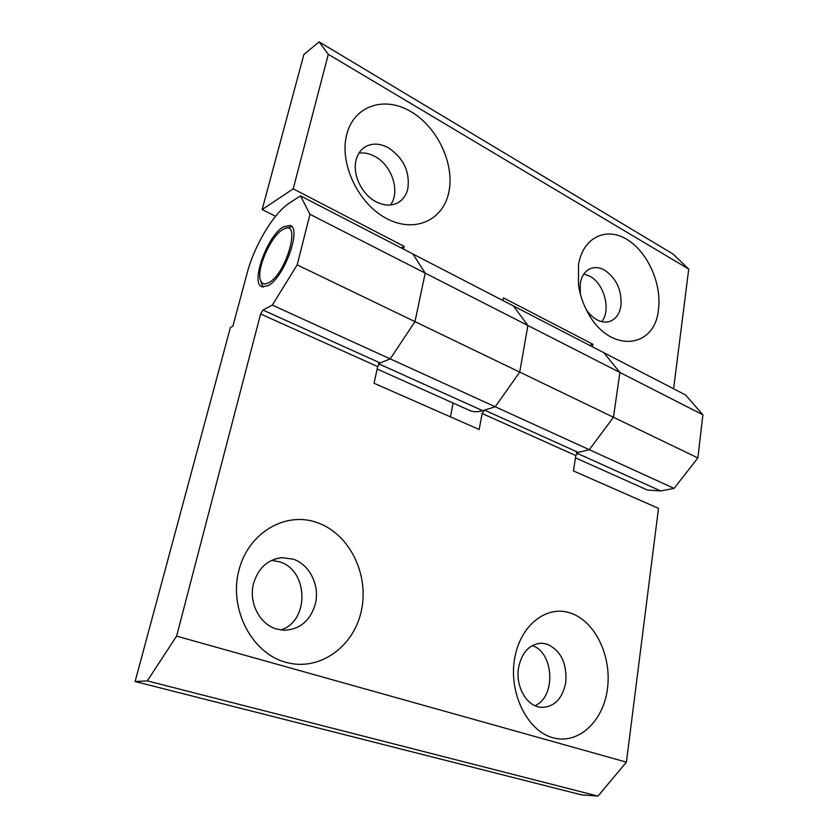 <?xml version="1.0" encoding="UTF-8"?>
<svg xmlns="http://www.w3.org/2000/svg" width="838" height="838" viewBox="0 0 838 838"><rect width="100%" height="100%" fill="white"/><g stroke="black" fill="none" stroke-linecap="round" stroke-linejoin="round"><path stroke-width="1.26" d="M585.992 309.096C589.093 313.936 592.77 317.497 597.002 319.812C601.223 322.012 605.277 322.609 609.153 321.593C615.584 319.529 619.512 314.281 620.948 305.818C621.964 290.325 616.527 278.426 604.627 270.119C600.018 267.563 595.588 266.945 591.335 268.265C585.427 270.423 581.74 275.482 580.263 283.443L580.315 293.97M578.513 264.724C582.777 237.783 605.748 226.553 626.583 239.207C647.491 251.484 661.999 283.778 658.438 309.515C654.981 349.456 609.006 353.479 587.553 312.103C582.913 303.545 579.886 294.494 578.471 284.951L578.513 264.724M388.528 147.844C380.263 143.371 372.659 142.952 365.703 146.587C360.874 149.415 357.658 153.93 356.087 160.121C352.232 174.503 361.901 194.605 376.011 201.738C383.615 205.624 390.613 206.106 397.013 203.194C402.617 200.355 406.241 195.495 407.865 188.602C409.992 171.696 403.549 158.11 388.528 147.844M346.66 134.803C353.793 105.504 384.579 95.637 411.07 111.705C437.677 127.355 454.814 164.154 448.854 192.07C443.292 220.185 414.82 233.519 386.747 218.613C358.58 204.147 339.118 163.871 346.66 134.803M583.887 273.984L589.69 276.163C604.271 283.621 611.311 310.133 601.736 321.635M390.456 204.996C400.522 191.954 392.1 165.432 375.026 156.507C369.6 153.532 364.258 152.411 358.968 153.134M626.415 762.151L658.5 508.341L573.464 470.946L575.821 455.579L482.133 413.49L479.179 429.485L374.041 383.259L377.708 366.583L260.597 313.978L176.609 636.115L626.415 762.151L597.955 796.1L147.31 680.885L135.117 681.514L230.419 327.449L232.901 326.129L247.168 272.999C254.364 245.408 273.817 212.925 289.529 202.985L300.465 195.851L412.925 253.998L425.212 273.125L309.976 214.319L297.186 264.881L519.717 372.103L495.227 406.776L390.225 358.884L414.978 321.635L425.212 273.125L412.925 253.998L513.443 305.975L527.877 325.5L519.717 372.103L527.877 325.5L425.212 273.125L414.978 321.635L390.225 358.884L272.308 305.095L263.006 310.06L380.106 362.948L390.225 358.884L378.347 363.661M468.452 409.918L470.474 410.819C474.067 412.107 478.121 412.055 482.646 410.683L495.227 406.776L484.511 410.107L578.178 452.405L589.303 449.692L613.458 417.272L619.9 372.46L603.831 352.704L685.526 394.949L702.883 414.8L527.877 325.5L513.443 305.975L603.831 352.704L619.9 372.46L613.458 417.272L697.855 457.936L702.883 414.8M673.605 388.78L688.731 269.082L328.297 54.302L319.121 41.9L303.89 54.491L262.147 209.573L293.216 188.833L328.297 54.302M293.216 188.833L404.126 246.362L403.518 249.137M502.957 300.549L503.449 297.878L592.916 344.282L592.518 346.859M319.121 41.9L672.966 253.987L688.731 269.082M275.566 216.288L262.147 209.573M645.082 489.015L647.376 490.041L660.69 490.963L674.087 488.376L495.227 406.776L519.717 372.103L613.458 417.272L589.303 449.692L576.24 452.876M697.855 457.936L674.087 488.376M401.151 247.912L404.126 246.362M589.669 345.382L592.916 344.282M276.729 629.076L284.092 630.27C300.214 629.432 310.668 620.476 315.465 603.381C319.875 585.05 309.379 564.225 292.986 559.093L281.872 557.668C267.594 559.459 258.125 568.164 253.474 583.782C248.477 602.648 259.801 624.53 276.729 629.076M361.492 610.137C354.275 646.444 319.666 671.929 285.81 662.303C251.819 653.252 228.858 609.216 238.767 570.846C248.174 532.319 285.915 510.918 317.56 522.734C349.362 534.005 369.181 573.946 361.492 610.137M537.629 706.696L541.128 707.387C554.19 707.251 562.403 698.965 565.755 682.52C567.148 663.466 560.978 650.686 547.224 644.181L541.924 643.207C529.784 643.814 522.001 651.943 518.554 667.593C515.538 684.437 524.798 703.302 537.629 706.696M607.445 688.899C603.35 721.34 578.367 745.003 552.87 737.723C527.312 730.946 508.718 693.256 514.542 659.15C519.989 624.918 547.141 604.292 571.265 613.322C595.483 621.88 611.897 656.542 607.445 688.899M271.648 560.35L279.316 561.785C308.384 569.798 309.955 620.759 280.94 629.998M267.961 285.716L262.126 286.816C249.944 284.051 267.102 235.897 283.307 226.857L289.99 225.422C302.193 228.009 284.051 278.048 267.961 285.716M534.99 705.701C556.202 696.787 553.981 652.53 532.298 645.564M450.456 416.863L453.128 403.057M597.955 796.1L581.478 794.853L135.117 681.514M147.31 680.885L176.609 636.115M260.597 313.978L263.006 310.06M272.308 305.095L297.186 264.881M309.976 214.319L300.465 195.851M578.178 452.405L575.821 455.579M482.133 413.49L484.511 410.107M380.106 362.948L377.708 366.583M268.747 282.72C286.774 273.649 301.774 218.268 283.558 229.183L282.553 229.748C270.705 236.431 256.281 269.27 260.44 280.101C261.802 284.072 264.567 284.941 268.747 282.72M285.276 228.47L291.655 226.574M263.3 287.046L261.592 283.873M378.944 363.922L482.646 410.683M576.953 453.201L660.69 490.963M363.682 147.917L365.703 146.587M377.163 369.034L470.474 410.819M575.476 457.841L647.376 490.041M589.523 269.008L591.335 268.265M580.252 293.52L578.471 284.951M274.759 559.093L281.872 557.668M538.237 643.458L541.924 643.207M289.99 225.422L290.692 225.768M260.44 280.101L261.666 284.103"/></g></svg>
